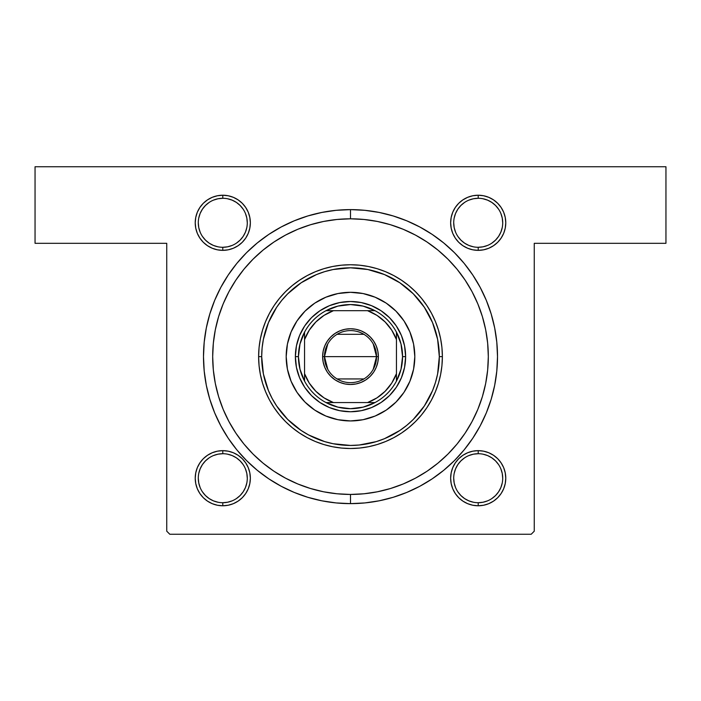 <?xml version="1.0" encoding="UTF-8"?>
<svg xmlns="http://www.w3.org/2000/svg" width="701" height="701" viewBox="0 0 701 701"><rect width="100%" height="100%" fill="white"/><g stroke="black" fill="none" stroke-linecap="round" stroke-linejoin="round"><path stroke-width="1.05" d="M228.167 195.754L222.787 195.228L217.415 195.754L212.237 197.323L207.478 199.873L203.299 203.299L199.873 207.478L197.323 212.237L195.754 217.415L195.228 222.787L195.754 228.167L197.323 233.337L199.873 238.103L203.299 242.283L207.478 245.709L212.237 248.25L217.415 249.819L222.787 250.353L228.167 249.819L233.337 248.25L238.103 245.709L242.283 242.283L245.709 238.103L248.25 233.337L249.819 228.167L250.353 222.787L249.819 217.415L248.25 212.237L245.709 207.478L242.283 203.299L238.103 199.873L233.337 197.323L228.167 195.754L222.787 195.228L222.787 198.287A24.5 24.5 0 0 0 198.287 222.787A24.5 24.5 0 0 0 222.787 247.287A24.5 24.5 0 0 0 247.287 222.787A24.5 24.5 0 0 0 222.787 198.287L222.787 195.228A27.567 27.567 0 0 1 250.353 222.787A27.567 27.567 0 0 1 222.787 250.353L222.787 247.287A24.5 24.5 0 0 1 198.287 222.787A24.5 24.5 0 0 1 222.787 198.287A24.5 24.5 0 0 1 247.287 222.787A24.5 24.5 0 0 1 222.787 247.287L227.571 246.822L232.162 245.429M483.585 195.754L478.213 195.228L472.833 195.754L467.663 197.323L462.897 199.873L458.717 203.299L455.291 207.478L452.75 212.237L451.181 217.415L450.647 222.787L451.181 228.167L452.75 233.337L455.291 238.103L458.717 242.283L462.897 245.709L467.663 248.25L472.833 249.819L478.213 250.353L483.585 249.819L488.763 248.25L493.522 245.709L497.701 242.283L501.127 238.103L503.677 233.337L505.246 228.167L505.772 222.787L505.246 217.415L503.677 212.237L501.127 207.478L497.701 203.299L493.522 199.873L488.763 197.323L483.585 195.754L478.213 195.228L478.213 198.287A24.5 24.5 0 0 0 453.713 222.787A24.5 24.5 0 0 0 478.213 247.287A24.5 24.5 0 0 0 502.713 222.787A24.5 24.5 0 0 0 478.213 198.287L478.213 195.228A27.567 27.567 0 0 1 505.772 222.787A27.567 27.567 0 0 1 478.213 250.353L478.213 247.287A24.5 24.5 0 0 1 453.713 222.787A24.5 24.5 0 0 1 478.213 198.287A24.5 24.5 0 0 1 502.713 222.787A24.5 24.5 0 0 1 478.213 247.287L482.989 246.822L487.589 245.429M483.585 451.181L478.213 450.647L472.833 451.181L467.663 452.75L462.897 455.291L458.717 458.717L455.291 462.897L452.75 467.663L451.181 472.833L450.647 478.213L451.181 483.585L452.75 488.763L455.291 493.522L458.717 497.701L462.897 501.127L467.663 503.677L472.833 505.246L478.213 505.772L483.585 505.246L488.763 503.677L493.522 501.127L497.701 497.701L501.127 493.522L503.677 488.763L505.246 483.585L505.772 478.213L505.246 472.833L503.677 467.663L501.127 462.897L497.701 458.717L493.522 455.291L488.763 452.75L483.585 451.181L478.213 450.647L478.213 453.713A24.5 24.5 0 0 0 453.713 478.213A24.5 24.5 0 0 0 478.213 502.713A24.5 24.5 0 0 0 502.713 478.213A24.5 24.5 0 0 0 478.213 453.713L478.213 450.647A27.567 27.567 0 0 1 505.772 478.213A27.567 27.567 0 0 1 478.213 505.772L478.213 502.713A24.5 24.5 0 0 1 453.713 478.213A24.5 24.5 0 0 1 478.213 453.713A24.5 24.5 0 0 1 502.713 478.213A24.5 24.5 0 0 1 478.213 502.713L482.989 502.24L487.589 500.847M228.167 451.181L222.787 450.647L217.415 451.181L212.237 452.75L207.478 455.291L203.299 458.717L199.873 462.897L197.323 467.663L195.754 472.833L195.228 478.213L195.754 483.585L197.323 488.763L199.873 493.522L203.299 497.701L207.478 501.127L212.237 503.677L217.415 505.246L222.787 505.772L228.167 505.246L233.337 503.677L238.103 501.127L242.283 497.701L245.709 493.522L248.25 488.763L249.819 483.585L250.353 478.213L249.819 472.833L248.25 467.663L245.709 462.897L242.283 458.717L238.103 455.291L233.337 452.75L228.167 451.181L222.787 450.647L222.787 453.713A24.5 24.5 0 0 0 198.287 478.213A24.5 24.5 0 0 0 222.787 502.713A24.5 24.5 0 0 0 247.287 478.213A24.5 24.5 0 0 0 222.787 453.713L222.787 450.647A27.567 27.567 0 0 1 250.353 478.213A27.567 27.567 0 0 1 222.787 505.772L222.787 502.713A24.5 24.5 0 0 1 198.287 478.213A24.5 24.5 0 0 1 222.787 453.713A24.5 24.5 0 0 1 247.287 478.213A24.5 24.5 0 0 1 222.787 502.713L227.571 502.24L232.162 500.847M350.5 494.442A137.817 137.817 0 0 0 415.491 478.152A137.817 137.817 0 0 1 285.509 478.152A137.817 137.817 0 0 0 350.5 494.442L350.5 503.633L350.5 494.442L364.012 493.776L377.383 491.795L390.51 488.509L403.241 483.953L415.465 478.17L427.067 471.221L437.932 463.159L447.948 454.082L457.034 444.057L465.14 433.113A137.817 137.817 0 0 1 426.988 471.265A137.817 137.817 0 0 0 465.14 433.113L472.045 421.59A137.817 137.817 0 0 0 472.027 291.634A137.817 137.817 0 0 1 472.027 421.616L477.828 409.366L482.384 396.635L485.67 383.508L487.651 370.137L488.317 356.625A137.817 137.817 0 0 1 350.5 494.442A137.817 137.817 0 0 1 212.683 356.625A137.817 137.817 0 0 1 350.5 218.808A137.817 137.817 0 0 1 488.317 356.625L487.651 343.113L485.67 329.742L482.384 316.615L477.828 303.884L472.045 291.66L465.087 280.058L457.034 269.193L447.948 259.177L437.932 250.091L426.988 241.985A137.817 137.817 0 0 1 465.14 280.137A137.817 137.817 0 0 0 426.988 241.985L415.465 235.08A137.817 137.817 0 0 0 350.5 218.808L350.5 209.617A147.008 147.008 0 0 1 497.508 356.625A147.008 147.008 0 0 1 350.5 503.633L364.906 502.924L379.18 500.803L393.173 497.298L406.755 492.444L419.794 486.275L432.175 478.853L443.759 470.266L454.45 460.575L464.141 449.884L472.728 438.3L480.15 425.928L486.319 412.88L491.173 399.298L494.678 385.305L496.799 371.031L497.508 356.625L496.799 342.219L494.678 327.945L491.173 313.952L486.319 300.37L480.15 287.331L472.728 274.95L464.141 263.366L454.45 252.675L443.759 242.984L432.175 234.397L419.794 226.975L406.755 220.806L393.173 215.952L379.18 212.447L364.906 210.326L350.5 209.617L336.094 210.326L321.82 212.447L307.827 215.952L294.245 220.806L281.206 226.975L268.825 234.397L257.241 242.984L246.55 252.675L236.859 263.366L228.272 274.95L220.85 287.331L214.681 300.37L209.827 313.952L206.322 327.945L204.201 342.219L203.492 356.625L204.201 371.031L206.322 385.305L209.827 399.298L214.681 412.88L220.85 425.928L228.272 438.3L236.859 449.884L246.55 460.575L257.241 470.266L268.825 478.853L281.206 486.275L294.245 492.444L307.827 497.298L321.82 500.803L336.094 502.924L350.5 503.633A147.008 147.008 0 0 1 203.492 356.625A147.008 147.008 0 0 1 350.5 209.617L350.5 218.808A137.817 137.817 0 0 1 415.491 235.098L403.241 229.297L390.51 224.741L377.383 221.455L364.012 219.474L350.5 218.808A137.817 137.817 0 0 0 285.509 235.098A137.817 137.817 0 0 1 350.5 218.808L336.988 219.474L323.617 221.455L310.49 224.741L297.759 229.297L285.535 235.08L273.933 242.038L263.068 250.091L253.052 259.177L243.966 269.193L235.913 280.058L228.955 291.66L223.172 303.884L218.616 316.615L215.33 329.742L213.349 343.113L212.683 356.625L213.349 370.137L215.33 383.508L218.616 396.635L223.172 409.366L228.955 421.59A137.817 137.817 0 0 1 228.973 291.634A137.817 137.817 0 0 0 228.973 421.616L235.913 433.192L243.966 444.057L253.052 454.082L263.068 463.159L273.933 471.221L285.535 478.17L297.759 483.953L310.49 488.509L323.617 491.795L336.988 493.776L350.412 494.442M35.05 166.742L665.95 166.742L665.95 243.308L534.258 243.308L534.258 531.192L534.258 243.308L665.95 243.308L665.95 166.742L35.05 166.742L35.05 243.308L35.05 166.742M166.742 531.192L166.742 243.308L35.05 243.308L166.742 243.308L166.742 531.192L169.808 534.258L531.192 534.258L169.808 534.258L166.742 531.192M534.258 531.192L531.192 534.258L534.258 531.192M245.709 493.522L248.25 488.763L249.819 483.585M455.291 462.897L452.75 467.663L451.181 472.833M455.291 207.478L452.75 212.237L451.181 217.415M245.709 238.103L248.25 233.337L249.819 228.167M472.833 505.246L478.213 505.772L483.585 505.246L488.763 503.677M503.677 488.763L505.246 483.585M478.213 502.713L478.213 505.772A27.567 27.567 0 0 1 450.647 478.213A27.567 27.567 0 0 1 478.213 450.647L472.833 451.181L467.663 452.75M217.415 505.246L222.787 505.772L228.167 505.246L233.337 503.677M222.787 502.713L222.787 505.772A27.567 27.567 0 0 1 195.228 478.213A27.567 27.567 0 0 1 222.787 450.647L217.415 451.181L212.237 452.75M197.323 467.663L195.754 472.833M217.415 249.819L222.787 250.353L228.167 249.819L233.337 248.25M222.787 247.287L222.787 250.353A27.567 27.567 0 0 1 195.228 222.787A27.567 27.567 0 0 1 222.787 195.228L217.415 195.754L212.237 197.323M197.323 212.237L195.754 217.415M472.833 249.819L478.213 250.353L483.585 249.819L488.763 248.25M503.677 233.337L505.246 228.167M478.213 247.287L478.213 250.353A27.567 27.567 0 0 1 450.647 222.787A27.567 27.567 0 0 1 478.213 195.228L472.833 195.754L467.663 197.323M274.012 471.265A137.817 137.817 0 0 1 235.86 433.113A137.817 137.817 0 0 0 274.012 471.265L273.933 471.221M235.86 280.137A137.817 137.817 0 0 1 274.012 241.985A137.817 137.817 0 0 0 235.86 280.137L235.913 280.058M228.666 421.038L232.101 427.154M235.589 432.719L239.707 438.589M252.728 453.757L257.95 458.752M262.761 462.905L268.544 467.427M310.175 488.413L323.389 491.752M311.402 224.469L306.074 226.16M286.928 234.344L281.714 237.201M245.771 267.037L241.898 271.778M230.594 288.681L227.694 294.07M224.627 300.501L222.27 306.127M213.849 338.714L213.209 344.594M218.011 246.822L213.411 245.429L209.178 243.159L205.463 240.11L202.414 236.403M198.76 218.011L200.153 213.411L202.414 209.178L205.463 205.463L209.187 202.414M227.571 198.76L232.162 200.153L236.403 202.414L240.11 205.463L243.168 209.187M246.822 227.571L245.429 232.162L243.159 236.403L240.11 240.11L236.403 243.159M218.011 502.24L213.411 500.847L209.178 498.586L205.463 495.537L202.414 491.813M198.76 473.429L200.153 468.838L202.414 464.597L205.463 460.89L209.187 457.832M227.571 454.178L232.162 455.571L236.403 457.841L240.11 460.89L243.159 464.597M246.822 482.989L245.429 487.589L243.159 491.822L240.11 495.537L236.403 498.586M473.429 502.24L468.838 500.847L464.597 498.586L460.89 495.537L457.832 491.813M454.178 473.429L455.571 468.838L457.841 464.597L460.89 460.89L464.597 457.841M482.989 454.178L487.589 455.571L491.822 457.841L495.537 460.89L498.586 464.597M502.24 482.989L500.847 487.589L498.586 491.822L495.537 495.537L491.813 498.586M473.429 246.822L468.838 245.429L464.597 243.159L460.89 240.11L457.841 236.403M454.178 218.011L455.571 213.411L457.841 209.178L460.89 205.463L464.597 202.414M482.989 198.76L487.589 200.153L491.822 202.414L495.537 205.463L498.586 209.187M502.24 227.571L500.847 232.162L498.586 236.403L495.537 240.11L491.813 243.168M222.787 453.713L218.011 454.178L213.411 455.571M198.287 478.205L198.76 482.989L200.153 487.589M247.287 478.222L246.822 473.429L245.429 468.838M222.787 198.287L218.011 198.76L213.411 200.153M198.287 222.778L198.76 227.571L200.153 232.162M247.287 222.795L246.822 218.011L245.429 213.411M478.213 198.287L473.429 198.76L468.838 200.153M453.713 222.778L454.178 227.571L455.571 232.162M502.713 222.795L502.24 218.011L500.847 213.411M478.213 453.713L473.429 454.178L468.838 455.571M453.713 478.205L454.178 482.989L455.571 487.589M502.713 478.222L502.24 473.429L500.847 468.838M291.09 381.256A64.317 64.317 0 0 0 325.869 416.035L314.767 410.103L305.023 402.102L297.022 392.358L291.081 381.239L287.419 369.173L286.183 356.625L287.419 344.077L291.081 332.011L297.022 320.892L305.023 311.148L314.767 303.147L325.886 297.206L337.952 293.544L350.5 292.308L363.048 293.544L375.114 297.206L386.233 303.147L395.977 311.148L403.978 320.892L409.919 332.011L413.581 344.077L414.817 356.625A64.317 64.317 0 0 1 350.5 420.942A64.317 64.317 0 0 1 286.183 356.625A64.317 64.317 0 0 0 291.073 381.221M325.904 416.052A64.317 64.317 0 0 0 375.096 416.052M375.131 416.035A64.317 64.317 0 0 0 409.91 381.256L403.978 392.358L395.977 402.102L386.233 410.103L375.114 416.043L363.048 419.706L350.5 420.942L337.952 419.706L325.886 416.043M258.625 356.625L261.683 356.625A88.817 88.817 0 0 1 350.5 267.808A88.817 88.817 0 0 1 439.317 356.625L442.375 356.625A91.875 91.875 0 0 0 350.5 264.75A91.875 91.875 0 0 0 258.625 356.625A91.875 91.875 0 0 1 350.5 264.75A91.875 91.875 0 0 1 442.375 356.625L441.937 365.633L440.614 374.553L438.423 383.298L435.382 391.789L431.527 399.938L426.891 407.667L421.52 414.913L415.465 421.59L408.788 427.645L401.542 433.016L393.813 437.652L385.664 441.507L377.173 444.548L368.428 446.739L359.508 448.062L350.5 448.5L341.492 448.062L332.572 446.739L323.827 444.548L315.336 441.507L307.187 437.652L299.458 433.016L292.212 427.645L285.535 421.59L279.48 414.913L274.109 407.667L269.473 399.938L265.618 391.789L262.577 383.298L260.386 374.553L259.063 365.633L258.625 356.625L259.063 347.617L260.386 338.697L262.577 329.952L265.618 321.461L269.473 313.312L274.109 305.583L279.48 298.337L285.535 291.66L292.212 285.605L299.458 280.234L307.187 275.598L315.336 271.743L323.827 268.702L332.572 266.511L341.492 265.188L350.5 264.75L359.508 265.188L368.428 266.511L377.173 268.702L385.664 271.743L393.813 275.598L401.542 280.234L408.788 285.605L415.465 291.66L421.52 298.337L426.891 305.583L431.527 313.312L435.382 321.461L438.423 329.952L440.614 338.697L441.937 347.617L442.375 356.625A91.875 91.875 0 0 1 350.5 448.5A91.875 91.875 0 0 1 258.625 356.625A91.875 91.875 0 0 0 350.5 448.5A91.875 91.875 0 0 0 442.375 356.625L439.317 356.625L437.608 339.302L432.552 322.635L424.35 307.283L413.301 293.824L399.842 282.775L384.49 274.573L367.823 269.517L350.5 267.808L333.177 269.517L324.721 271.637L316.51 274.573L301.158 282.775L287.699 293.824L281.846 300.282L276.65 307.283L268.448 322.635L263.392 339.302L262.113 347.924L261.683 356.625L263.392 373.948L268.448 390.615L272.172 398.492L276.65 405.967L287.699 419.426L301.158 430.475L308.633 434.953L324.721 441.621L333.177 443.733L350.5 445.442L359.201 445.012L376.279 441.621L384.49 438.677L399.842 430.475L406.843 425.279L413.301 419.426L424.35 405.967L432.552 390.615L435.487 382.404L437.608 373.948L439.317 356.625A88.817 88.817 0 0 1 350.5 445.442A88.817 88.817 0 0 1 261.683 356.625L258.625 356.625M390.51 488.509L403.241 483.953L390.51 488.509M482.384 316.615L477.828 303.884L482.384 316.615M310.49 224.741L297.759 229.297M218.616 396.635L223.172 409.366M296.435 345.873L299.572 335.525L304.663 326L311.516 317.641L319.875 310.788L329.4 305.697L339.748 302.56L350.5 301.5L361.252 302.56L371.6 305.697L381.125 310.788L389.484 317.641L396.337 326L401.428 335.525L404.565 345.873L405.625 356.625L404.565 367.377L401.428 377.725L396.337 387.25L389.484 395.609L381.125 402.462L371.6 407.553L361.252 410.69L350.5 411.75L339.748 410.69L329.4 407.553L319.875 402.462L311.516 395.609L304.663 387.25L299.572 377.725L296.435 367.377L295.375 356.625L296.435 345.873L299.572 335.525M286.183 356.625A64.317 64.317 0 0 1 350.5 292.308A64.317 64.317 0 0 1 414.817 356.625L413.581 369.173L409.919 381.239M404.565 367.377L401.428 377.725M371.6 407.553L361.252 410.69M339.748 410.69L329.4 407.553M299.572 377.725L296.435 367.377M311.516 317.641L319.875 310.788M329.4 305.697L339.748 302.56M361.252 302.56L371.6 305.697M381.125 310.788L389.484 317.641L396.337 326M401.428 335.525L404.565 345.873M414.817 356.625A64.317 64.317 0 0 0 375.131 297.215M375.096 297.198A64.317 64.317 0 0 0 325.904 297.198M325.869 297.215A64.317 64.317 0 0 0 291.09 331.994M327.779 369.322L324.467 356.625A26.033 26.033 0 0 0 350.5 382.658A26.033 26.033 0 0 0 376.533 356.625L378.374 356.625A27.874 27.874 0 0 1 350.5 384.498A27.874 27.874 0 0 1 322.626 356.625L376.533 356.625A26.033 26.033 0 0 1 350.5 382.658A26.033 26.033 0 0 1 324.467 356.625L327.779 343.928M373.221 343.928L376.533 356.625L373.221 369.322M363.907 378.943L337.093 378.943M326 310.683A52.067 52.067 0 0 1 375 310.683L363.127 306.118L350.5 304.558L337.873 306.118L326 310.683A52.067 52.067 0 0 0 304.558 332.125L299.993 343.998L298.433 356.625A52.067 52.067 0 0 1 304.558 332.125L304.558 381.125A52.067 52.067 0 0 1 298.433 356.625L299.993 369.252L304.558 381.125A52.067 52.067 0 0 0 326 402.567L337.873 407.132L350.5 408.692L363.127 407.132L375 402.567A52.067 52.067 0 0 1 326 402.567L375 402.567A52.067 52.067 0 0 0 396.442 381.125L401.007 369.252L402.567 356.625L405.625 356.625A55.125 55.125 0 0 0 350.5 301.5A55.125 55.125 0 0 0 295.375 356.625L298.433 356.625L295.375 356.625A55.125 55.125 0 0 1 350.5 301.5A55.125 55.125 0 0 1 405.625 356.625A55.125 55.125 0 0 1 350.5 411.75A55.125 55.125 0 0 1 295.375 356.625A55.125 55.125 0 0 0 350.5 411.75A55.125 55.125 0 0 0 405.625 356.625L402.567 356.625L401.007 343.998L396.442 332.125A52.067 52.067 0 0 1 396.442 381.125L396.442 332.125A52.067 52.067 0 0 0 375 310.683L326 310.683A52.067 52.067 0 0 0 304.558 332.125L304.558 373.677L309.255 383.088L315.853 391.272L324.037 397.87L333.448 402.567L367.552 402.567L376.963 397.87L385.147 391.272L391.745 383.088L396.442 373.677L396.442 339.573L391.745 330.162L385.147 321.978L376.963 315.38L367.552 310.683L333.448 310.683L324.037 315.38L315.853 321.978L309.255 330.162L304.558 339.573A49 49 0 0 1 333.448 310.683L326 310.683M378.374 356.625L377.83 362.066L376.244 367.289L373.677 372.108L370.207 376.332L365.983 379.802L361.164 382.378L355.942 383.955L350.5 384.498L345.058 383.955L339.836 382.378L335.017 379.802L330.793 376.332L327.323 372.108L324.756 367.289L323.17 362.066L322.626 356.625L323.17 351.192L324.756 345.961L327.323 341.142L330.793 336.918L335.017 333.448L339.836 330.881L345.058 329.295L350.5 328.751L355.942 329.295L361.164 330.881L365.983 333.448L370.207 336.918L373.677 341.142L376.244 345.961L377.83 351.192L378.374 356.625L324.467 356.625A26.033 26.033 0 0 1 350.5 330.592A26.033 26.033 0 0 1 376.533 356.625A26.033 26.033 0 0 0 350.5 330.592A26.033 26.033 0 0 0 324.467 356.625L322.626 356.625A27.874 27.874 0 0 1 350.5 328.751A27.874 27.874 0 0 1 378.374 356.625M396.442 381.125A52.067 52.067 0 0 1 375 402.567L367.552 402.567A49 49 0 0 0 396.442 373.677L396.442 381.125M326 402.567A52.067 52.067 0 0 1 304.558 381.125L304.558 373.677A49 49 0 0 0 333.448 402.567L326 402.567M375 310.683A52.067 52.067 0 0 1 396.442 332.125L396.442 339.573A49 49 0 0 0 367.552 310.683L375 310.683M337.093 334.307L363.907 334.307"/></g></svg>

